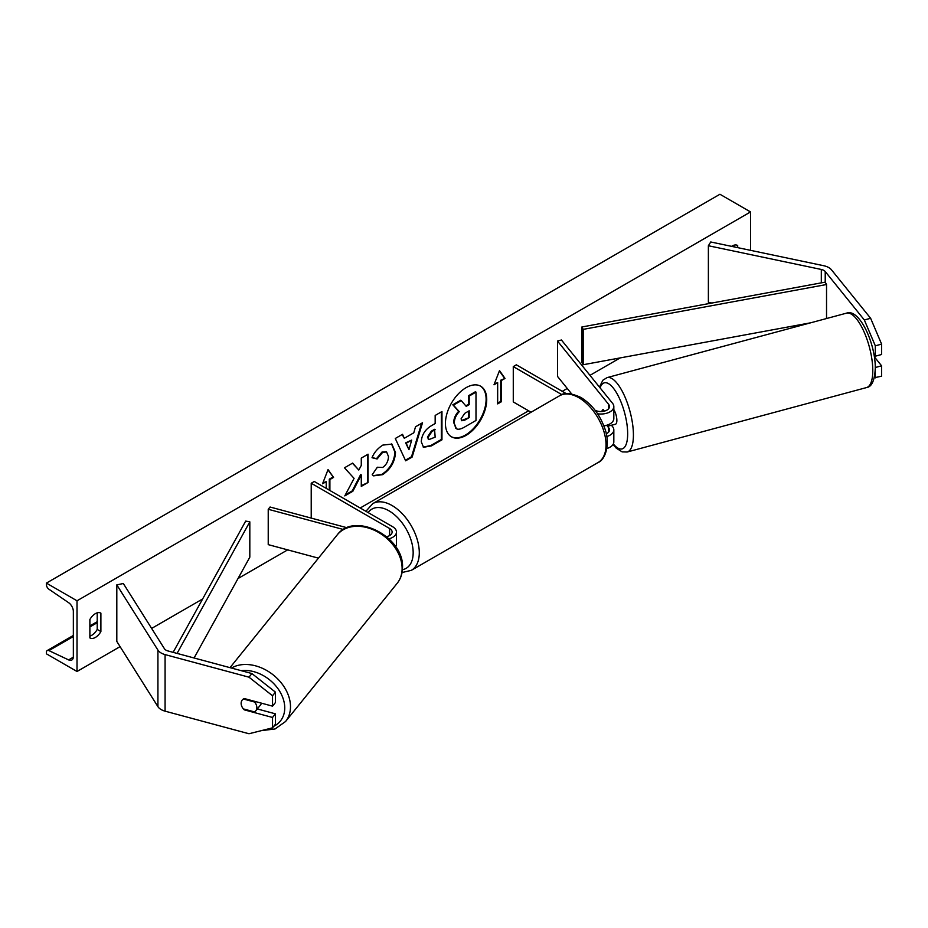 <?xml version="1.0" encoding="UTF-8"?>
<svg xmlns="http://www.w3.org/2000/svg" width="928" height="928" viewBox="0 0 928 928"><rect width="100%" height="100%" fill="white"/><g stroke="black" fill="none" stroke-linecap="round" stroke-linejoin="round"><path stroke-width="1.39" d="M604.372 411.104L603.165 409.608A8.654 2.993 -105.1 0 0 603.107 409.619A8.654 2.993 -105.1 0 0 601.878 411.498A8.654 2.993 -105.1 0 1 602.748 409.793L603.212 409.666M597.586 413.795A12.992 7.494 0 0 0 613.826 406.534A12.992 7.494 0 0 0 612.608 403.367L561.428 339.996L557.508 341.052L557.508 376.408L571.671 393.948M606.761 436.543A12.992 7.494 180 0 0 613.826 429.873A12.992 7.494 180 0 0 612.608 426.694L611.424 425.233M603.826 425.859A12.992 7.494 0 0 0 613.826 418.551L613.826 406.534M595.068 410.257A8.654 5 0 0 0 604.372 411.104A8.654 5 0 0 0 609.499 406.534A8.654 5 0 0 0 608.687 404.422L557.508 341.052M606.668 425.256L608.687 427.75A8.654 5 180 0 1 609.499 429.873A8.654 5 180 0 1 606.239 433.782M606.877 448.526A12.992 7.494 0 0 0 613.826 441.89L613.826 429.873M566.324 393.681L516.339 364.82L513.277 366.595L513.277 401.94L531.083 412.218M513.277 366.595L561.916 394.667M874.292 377.754L881.6 376.188L881.6 365.818L874.338 356.816M875.278 367.442L875.324 377.882M873.944 354.484L875.324 356.19L881.6 354.508L881.6 344.126L875.324 345.819L875.324 356.19M875.324 345.819L864.339 319.974L825.224 271.533A6.925 4.002 0 0 0 823.844 270.396A6.925 4.002 0 0 0 821.315 269.468L708.377 245.734L708.377 302.296L711.869 303.027M864.339 319.974L870.626 318.281L831.5 269.839A13.85 8.004 0 0 0 828.739 267.566A13.85 8.004 0 0 0 823.681 265.71L710.744 241.976L708.377 245.734M875.324 367.5L881.6 365.818M870.626 318.281L881.6 344.126M244.273 709.85A8.654 6.403 38.9 0 1 241.141 703.354A8.654 6.403 38.9 0 1 242.243 700.025A8.654 6.403 38.9 0 1 244.273 698.54L272.53 706.15L272.53 695.768L275.454 692.149L251.906 673.554L168.014 650.969A6.925 4.002 180 0 1 166.042 650.18A6.925 4.002 180 0 1 164.43 648.718L123.32 583.515L116.812 584.884L116.812 641.445L157.922 706.649A13.85 8.004 180 0 0 161.136 709.56A13.85 8.004 180 0 0 165.08 711.161L248.982 733.746L272.53 727.842L272.53 717.46L244.273 709.85L244.748 709.27M275.454 692.149L275.454 702.519L272.53 706.15M272.53 727.842L275.454 724.211L275.454 713.841L257.3 708.946M251.906 673.554L248.982 677.185L165.08 654.6A13.85 8.004 180 0 1 161.136 652.999A13.85 8.004 180 0 1 157.922 650.087L116.812 584.884M275.454 713.841L272.53 717.46M248.982 677.185L272.53 695.768M318.432 558.146L268.227 544.632L268.227 509.275L343.418 529.517M386.593 536.697A8.654 5 180 0 0 392.126 532.034A8.654 5 180 0 0 389.598 528.496L311.216 483.244L314.279 481.481L392.66 526.733A12.992 7.494 180 0 1 396.465 532.034A12.992 7.494 180 0 1 388.971 538.832M396.465 532.034L396.465 544.052A12.992 7.494 180 0 1 395.63 546.696M347.014 527.73L270.06 507.013L268.227 509.275M311.216 483.244L311.216 518.102M611.923 425.105A8.654 2.993 -105.1 0 0 612.318 425.07L615.461 424.224A8.654 2.993 -105.1 0 0 616.865 420.396A8.654 2.993 -105.1 0 0 613.826 409.666M612.318 425.07A8.654 2.993 -105.1 0 0 612.677 424.896L607.979 426.161A8.654 2.993 -105.1 0 0 608.838 424.467M602.748 409.793L603.896 411.22M607.979 426.161L607.132 425.117M451.17 436.636A29.209 16.866 120 0 0 465.462 435.012A29.209 16.866 120 0 0 484.462 409.55A29.209 16.866 120 0 0 480.368 386.06M466.076 435.371A29.209 16.866 120 0 0 485.158 409.631A29.209 16.866 120 0 0 480.681 386.222A29.209 16.866 120 0 0 466.076 387.672A29.209 16.866 120 0 0 446.994 413.412A29.209 16.866 120 0 0 451.472 436.81A29.209 16.866 120 0 0 466.076 435.371M77.012 600.787L77.012 671.489L46.4 653.822L46.4 652.338A3.898 2.25 60 0 1 47.212 650.551A3.898 2.25 60 0 1 48.906 650.609L68.614 659.901A7.366 4.246 -120 0 0 71.816 660.017A7.366 4.246 -120 0 0 73.347 656.641L73.347 611.39A7.366 4.246 -120 0 0 68.614 602.678L48.906 589.21A3.898 2.25 60 0 1 46.4 584.594L46.4 583.109L77.012 600.787L750.543 211.932L750.543 250.34M77.012 671.489L120.083 646.63M151.635 628.418L202.629 598.978M238.009 578.538L287.68 549.863M360.203 507.999L528.589 410.779M562.264 391.338L567.24 388.461M589.976 375.341L620.171 357.906M377.302 467.236L382.649 467.468C386.315 464.916 388.264 461.309 388.496 456.611L386.605 451.936L382.649 452.354L377.128 458.977L372.024 457.724C374.077 452.574 377.696 448.352 382.87 445.08L391.86 444.094L395.49 452.493C394.899 461.866 390.595 469.255 382.58 474.66L373.59 475.855L372.198 474.753L377.302 467.236L377.812 467.631M421.277 441.809L421.277 441.728C421.741 434.733 425.256 429.316 431.81 425.465L435.162 423.528L435.162 415.454L441.96 411.533L441.96 439.814L431.462 445.869L423.528 447.284L421.277 441.809M354.078 478.384L344.798 495.9L352.849 491.26L361.282 474.916L361.282 486.388L368.068 482.467L368.068 454.186L361.282 458.107L361.282 465.415L358.8 470.044L352.64 463.095L344.485 467.805L354.078 478.384M737.69 247.637L737.69 245.514A10.823 6.252 120 0 0 737.586 245.456A10.823 6.252 120 0 0 732.18 245.99A10.823 6.252 120 0 0 731.589 246.361M100.897 613.164L100.897 631.55A10.823 6.252 -60 0 1 89.97 637.965A10.823 6.252 -60 0 1 89.877 637.907L89.877 619.521A10.823 6.252 -60 0 1 95.387 613.64A10.823 6.252 -60 0 1 100.792 613.106A10.823 6.252 -60 0 1 100.897 613.164L100.7 613.048M501.34 380.55L505.018 378.438L499.508 370.597L493.998 384.795L497.663 382.672L497.663 403.889L501.34 401.766L501.34 380.55L500.726 380.202L500.726 401.406L501.34 401.766M322.898 482.873L326.227 481.655L322.55 483.778L328.06 469.58L333.57 477.41L329.892 479.532L329.892 490.494M326.227 481.655L326.227 488.372M404.295 438.294L413.784 432.819L415.512 426.799L422.518 422.762L412.148 457.052L405.652 460.798L395.282 438.48L402.52 434.304L404.295 438.294L402.16 434.513M734.013 246.871L734.013 245.189M97.22 612.84L97.22 629.428A10.823 6.252 -60 0 1 89.877 636.109M46.4 583.109L719.931 194.254L750.543 211.932M97.22 629.428L100.897 631.55M453.618 422.994L453.618 422.913C453.769 418.505 455.451 414.63 458.664 411.301L452.806 404.794L453.421 405.153L461.274 400.618L466.216 406.348L469.197 404.62L469.197 396.047L475.994 392.115L475.994 420.454L464.394 427.158C460.682 429.246 458.014 429.757 456.402 428.69L454.221 423.272C454.384 418.864 456.066 414.99 459.279 411.649L453.421 405.153M461.274 400.618L460.659 400.258L452.806 404.794M465.81 405.872L468.582 404.272L468.582 395.688L475.391 391.755L475.994 392.115M455.834 428.376L454.221 423.354M468.582 395.688L469.197 396.047M468.582 404.272L469.197 404.62M458.664 411.301L459.279 411.649M500.726 401.406L497.663 403.181M494.346 383.89L497.663 382.672M500.726 380.202L505.018 378.438M504.403 378.079L499.38 370.922M327.932 469.904L333.57 477.41M332.955 477.062L329.289 479.184L329.892 479.532M329.289 479.184L329.289 490.146M352.443 463.211L358.8 470.044M361.282 485.68L368.068 482.467M367.465 482.119L367.465 454.546M345.344 494.879L352.234 490.9L360.667 474.556L361.282 474.916M352.234 490.9L352.849 491.26M441.345 411.881L441.345 439.454L441.96 439.814M441.345 439.454L430.847 445.521L423.226 447.099M435.162 429.676L431.949 431.532L428.063 437.448L428.887 439.594L435.162 437.146L434.559 429.316L431.334 431.172L427.448 437.1L428.608 439.373M391.546 443.932L394.887 452.145C394.284 461.506 389.98 468.895 381.976 474.301L373.288 475.67M386.292 451.785L382.046 452.006L376.513 458.629L377.128 458.977M376.513 458.629L372.105 457.55M421.637 423.261L411.533 456.692L412.148 457.052M411.533 456.692L405.385 460.242M411.696 440.081L405.629 442.876L408.946 449.662L411.696 440.081L406.244 443.236L408.946 449.662M405.629 442.876L406.244 443.236M461.065 418.83L461.796 420.755L464.742 420.152L469.197 417.577L469.197 410.779L464.708 413.366L461.065 418.83M461.518 420.535L469.197 417.577M468.582 417.229L468.582 411.127M255.722 710.906A8.654 6.403 -141.1 0 0 256.836 707.577A8.654 6.403 -141.1 0 0 254.585 702.02L243.38 699.004A8.654 6.403 -141.1 0 0 242.243 700.025A8.654 6.403 -141.1 0 0 241.141 703.354A8.654 6.403 -141.1 0 0 243.38 708.911L254.585 711.927A8.654 6.403 -141.1 0 0 255.722 710.906L260.478 705.013A8.654 6.403 -141.1 0 0 261.406 703.157M255.061 701.44L254.585 702.02M825.224 271.533L825.224 282.135L581.868 326.992L581.868 362.338L583.19 364.727L583.19 329.37L581.868 326.992M810.701 322.793L583.19 364.727M825.224 282.135L826.535 284.525L826.535 318.524M826.535 284.525L583.19 329.37M173.118 652.349L245.688 521.084L249.818 521.838L249.818 557.194L194.08 657.987M177.074 653.405L249.818 521.838M608.687 404.422L608.687 408.645M608.687 427.75L608.687 431.984M821.315 269.468L821.315 282.866M165.08 654.6L165.08 711.161M157.922 650.087L157.922 706.649M389.598 528.496L389.598 535.572M598.061 462.538A38.535 22.249 -120 0 0 603.966 431.659A38.535 22.249 -120 0 0 578.794 397.694A38.535 22.249 -120 0 0 559.526 395.792L372.778 503.614A38.535 22.249 60 0 1 392.045 505.516A38.535 22.249 60 0 1 417.217 539.481A38.535 22.249 60 0 1 411.313 570.349L598.061 462.538C605.091 460.149 610.914 444.013 604.569 427.889C599.592 414.317 591.728 404.19 580.963 397.486C570.975 392.892 563.83 392.324 559.526 395.792M402.427 569.722A34.208 19.743 -120 0 0 412.125 544.005A34.208 19.743 -120 0 0 388.983 510.818A34.208 19.743 -120 0 0 368.126 512.569M872.784 370.527A38.535 13.294 -105.1 0 0 863.643 330.936A38.535 13.294 -105.1 0 0 846.475 313.165C859.351 307.992 875.614 343.673 875.278 368.265C874.675 380.492 871.752 386.93 866.508 387.579A38.535 13.294 -105.1 0 0 872.784 370.527M846.475 313.165L607.109 377.603A38.535 13.294 74.9 0 1 624.277 395.386A38.535 13.294 74.9 0 1 633.418 434.977A38.535 13.294 74.9 0 1 627.154 452.017L866.508 387.579M613.327 443.944A34.208 11.797 -105.1 0 0 627.664 433.759A34.208 11.797 -105.1 0 0 616.32 392.451A34.208 11.797 -105.1 0 0 600.103 387.869M68.614 659.901L73.324 657.186M48.906 650.609L73.347 636.504M89.877 626.957L97.22 622.711M453.618 422.913L454.221 423.272M430.847 445.521L431.462 445.869M427.448 437.181L428.063 437.529M431.334 431.172L431.949 431.532M427.448 437.1L428.063 437.448M394.887 452.064L395.49 452.412M394.887 452.145L395.49 452.493M381.976 474.301L382.58 474.66M382.046 452.006L382.649 452.354M464.128 419.804L464.742 420.152M241.152 670.666A34.208 25.311 38.9 0 1 284.745 707.925A34.208 25.311 38.9 0 1 273.795 726.276M261.325 730.649L275.048 728.967L285.546 721.52A38.535 28.513 -141.1 0 0 290.499 706.707A38.535 28.513 -141.1 0 0 269.317 672.081A38.535 28.513 -141.1 0 0 231.466 668.056M229.993 667.661L337.212 534.899A38.535 28.513 38.9 0 1 376.478 531.292A38.535 28.513 38.9 0 1 402.114 568.516A38.535 28.513 38.9 0 1 397.161 583.329L285.546 721.52M402.056 572.518L411.313 570.349M365.91 511.282L372.778 503.614M607.109 377.603L602.887 380.202L599.43 387.057M613.014 444.5L616.296 448.224L622.178 451.89L627.154 452.017M97.22 621.679L89.877 625.913M73.347 635.46L47.212 650.551M428.887 439.594L428.272 439.246M386.605 451.936L385.99 451.588M337.212 534.899C354.624 511.026 404.19 536.964 402.52 567.46C402.497 573.55 400.71 578.84 397.161 583.329"/></g></svg>
